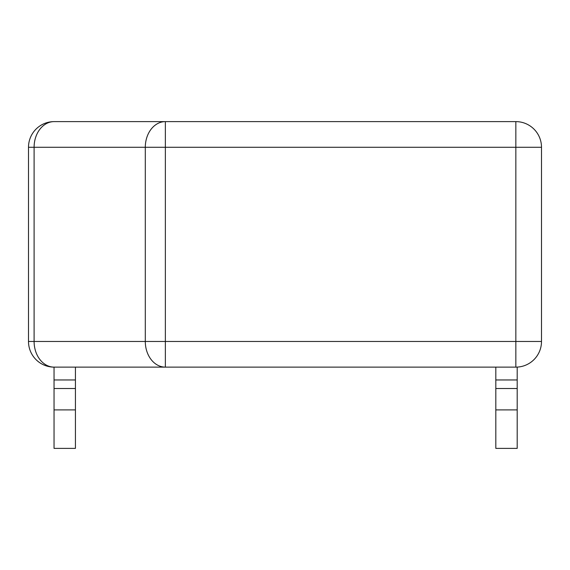 <?xml version="1.0" encoding="UTF-8"?>
<svg xmlns="http://www.w3.org/2000/svg" width="570" height="570" viewBox="0 0 570 570"><rect width="100%" height="100%" fill="white"/><g stroke="black" fill="none" stroke-linecap="round" stroke-linejoin="round"><path stroke-width="0.85" d="M515.843 367.13L75.425 367.13L165.364 367.13L165.364 341.473L515.843 341.473L515.843 367.13A25.657 25.657 0 0 0 541.5 341.473L541.5 147.274L541.5 341.473A25.657 25.657 0 0 1 515.843 367.13M541.5 341.473L515.843 341.473L515.843 147.274L541.5 147.274A25.657 25.657 0 0 0 515.843 121.617L165.364 121.617A25.657 20.057 90 0 0 145.3 147.274L34.1 147.274A25.657 20.057 90 0 1 54.157 121.617L165.364 121.617L54.157 121.617A25.657 25.657 0 0 0 28.5 147.274L28.5 341.473L28.5 147.274L34.1 147.274L34.1 341.473A25.657 20.057 90 0 0 54.157 367.13A25.657 25.657 0 0 1 28.5 341.473A25.657 25.657 0 0 0 54.157 367.13M28.5 341.473L145.3 341.473A25.657 20.057 90 0 0 165.364 367.13M515.843 121.617A25.657 25.657 0 0 1 541.5 147.274A25.657 25.657 0 0 0 515.843 121.617L515.843 147.274L165.364 147.274L165.364 341.473L145.3 341.473L145.3 147.274L165.364 147.274L165.364 121.617M75.425 379.962L54.043 379.962L54.043 367.13L75.425 367.13L75.425 388.512L54.043 388.512L54.043 448.383L75.425 448.383L75.425 409.894L54.043 409.894M54.043 379.962L54.043 388.512M75.425 388.512L75.425 409.894M517.197 379.962L517.197 448.383L495.815 448.383L495.815 367.13L517.197 367.13L517.197 379.962L495.815 379.962M517.197 388.512L495.815 388.512M517.197 409.894L495.815 409.894"/></g></svg>
